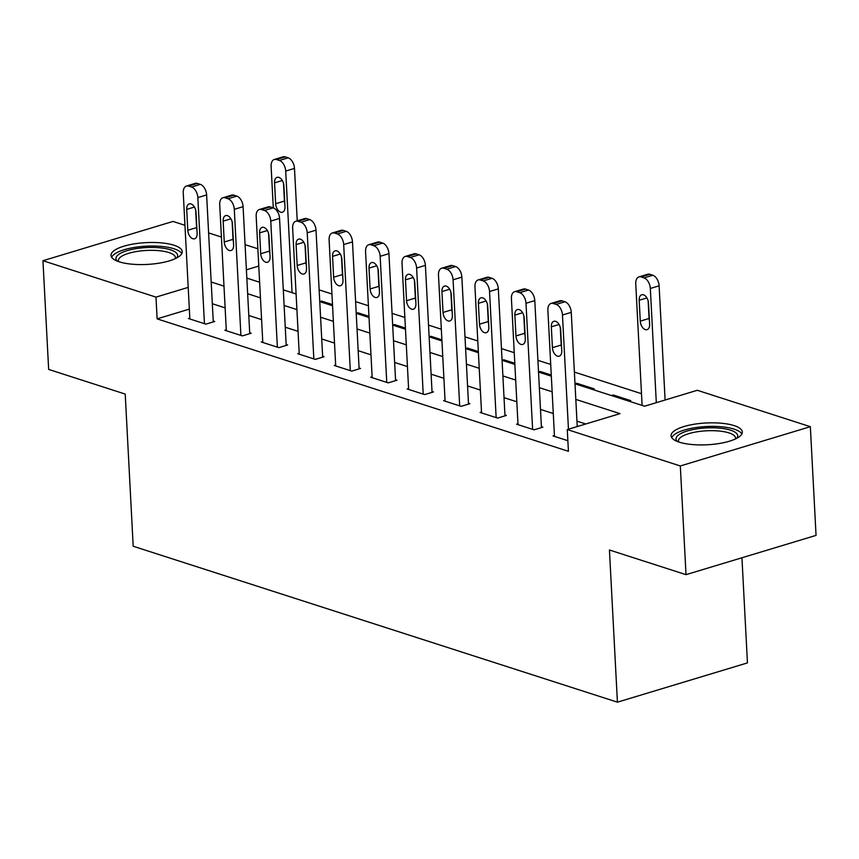 <?xml version="1.0" encoding="UTF-8"?>
<svg xmlns="http://www.w3.org/2000/svg" width="859" height="859" viewBox="0 0 859 859"><rect width="100%" height="100%" fill="white"/><g stroke="black" fill="none" stroke-linecap="round" stroke-linejoin="round"><path stroke-width="1.29" d="M679.276 442.16A35.67 10.909 177 0 1 671.062 435.749A35.67 10.909 177 0 1 694.319 424.217A35.67 10.909 177 0 1 734.101 425.602A35.67 10.909 177 0 1 742.305 432.013A35.67 10.909 177 0 1 719.047 443.534A35.67 10.909 177 0 1 679.276 442.16M119.208 261.812A35.67 10.909 177 0 1 110.994 255.391A35.67 10.909 177 0 1 134.251 243.87A35.67 10.909 177 0 1 174.033 245.244A35.67 10.909 177 0 1 182.237 251.666A35.67 10.909 177 0 1 158.979 263.187A35.67 10.909 177 0 1 119.208 261.812M741.94 557.759L747.448 662.901L617.417 702.168L133.188 546.249L125.221 394.077L48.652 369.413L42.95 260.717L172.981 221.439L184.953 225.294M208.619 232.918L221.418 237.041M245.073 244.654L257.872 248.777M641.501 393.69L574.381 372.076M550.716 364.452L537.917 360.329M514.251 352.705L501.452 348.593M477.787 340.969L464.987 336.846M441.333 329.222L428.534 325.11M404.868 317.486L392.069 313.363M368.404 305.74L355.605 301.616M331.939 294.003L319.14 289.88M574.993 383.801L644.604 406.21L697.315 390.287L810.348 426.687L680.317 465.965L567.284 429.564L620.005 413.641L575.809 399.414M680.317 465.965L686.019 574.66L816.05 535.382L810.348 426.687M332.551 305.729L319.752 301.606L321.513 301.058L332.497 304.601M369.016 317.465L356.217 313.342L357.978 312.805L368.962 316.337M405.48 329.212L392.681 325.089L394.442 324.541L405.427 328.084M441.945 340.948L429.146 336.825L430.907 336.288L441.88 339.82M465.61 348.561L467.36 348.024L478.345 351.567M514.874 364.431L502.075 360.308L503.825 359.771L514.809 363.303M551.328 376.178L538.529 372.054L540.29 371.507L551.274 375.05M574.993 383.78L576.754 383.254L594.256 388.891L592.474 389.428M611.436 395.527L613.219 394.99L630.721 400.627L628.938 401.164M189.345 309.122L157.122 318.861L568.422 451.308L567.284 429.564M585.752 423.981L576.958 421.146M553.293 413.533L540.494 409.41M516.828 401.787L504.029 397.663M480.364 390.05L467.564 385.927M443.899 378.304L431.1 374.18M407.434 366.568L394.635 362.444M370.981 354.821L358.182 350.697M334.516 343.085L321.717 338.961M298.052 331.338L285.252 327.215M261.587 319.602L248.788 315.478M225.122 307.855L212.323 303.732M189.818 318.088L188.4 318.506L205.902 324.144L214.686 321.491L213.236 321.019M226.282 329.824L224.865 330.253L242.367 335.89L251.15 333.238L249.69 332.766M262.736 341.571L261.329 342L278.831 347.627L287.615 344.974L286.154 344.513M299.2 353.307L297.794 353.736L315.296 359.373L324.079 356.721L322.619 356.249M335.665 365.054L334.258 365.483L351.761 371.109L360.544 368.457L359.083 367.996M372.13 376.79L370.712 377.219L388.214 382.856L397.008 380.204L395.548 379.732M408.594 388.536L407.177 388.966L424.679 394.592L433.462 391.94L432.013 391.479M445.048 400.273L443.641 400.702L461.143 406.339L469.927 403.687L468.466 403.215M481.512 412.019L480.106 412.449L497.608 418.086L506.391 415.423L504.931 414.961M517.977 423.755L516.57 424.185L534.073 429.822L542.856 427.17L541.395 426.698M554.442 435.502L553.024 435.932L567.863 440.71M686.019 574.66L609.439 549.996L617.417 702.168M157.122 318.861L155.984 297.117L42.95 260.717M188.207 287.389L155.984 297.117M552.154 391.79L539.355 387.667M515.69 380.054L502.891 375.931M479.225 368.307L466.426 364.184M442.761 356.571L429.962 352.448M406.296 344.824L393.497 340.701M369.832 333.088L357.033 328.965M333.378 321.341L320.579 317.218M296.913 309.605L284.114 305.482M260.449 297.858L247.65 293.735M223.984 286.122L211.185 281.999M246.834 278.123L259.633 282.246M283.298 289.859L296.097 293.982M465.61 348.571L478.409 352.695M258.784 266.065L246.393 269.812M613.272 396.117L613.219 394.99M576.808 384.381L576.754 383.254M540.354 372.634L540.29 371.507M503.889 360.898L503.825 359.771M467.425 349.151L467.36 348.024M430.96 337.415L430.907 336.288M394.496 325.668L394.442 324.541M358.031 313.932L357.978 312.805M321.577 302.185L321.513 301.058M189.86 318.979L183.257 192.899A9.148 5.455 -106.8 0 1 186.446 186.016A9.148 5.455 -106.8 0 1 188.636 186.081L191.546 187.015A9.148 5.455 -106.8 0 1 197.838 197.591L204.442 323.682M213.279 321.921L206.622 194.939L197.838 197.591M186.704 209.392A7.312 4.359 73.2 0 1 189.248 203.894A7.312 4.359 73.2 0 1 196.035 212.398L197.13 233.272A7.312 4.359 73.2 0 1 194.574 238.77A7.312 4.359 73.2 0 1 187.788 230.266L186.704 209.392L194.424 207.062M196.958 229.965A7.312 4.359 73.2 0 1 196.582 227.614L195.659 210.047M186.446 186.016L195.229 183.364A9.148 5.455 73.2 0 1 197.42 183.429L200.33 184.363A9.148 5.455 73.2 0 1 206.622 194.939M297.235 220.817L294.487 168.396A9.148 5.455 73.2 0 0 288.194 157.831L285.285 156.886A9.148 5.455 73.2 0 0 283.094 156.832L274.3 159.484A9.148 5.455 -106.8 0 0 271.111 166.356L273.291 207.857M274.3 159.484A9.148 5.455 -106.8 0 1 276.491 159.538L279.411 160.483A9.148 5.455 -106.8 0 1 285.703 171.059L292.071 292.694M283.524 183.504L284.436 201.07A7.312 4.359 -106.8 0 0 284.812 203.422M274.558 182.86L275.653 203.723A7.312 4.359 -106.8 0 0 282.439 212.227A7.312 4.359 -106.8 0 0 284.984 206.729L283.899 185.855A7.312 4.359 -106.8 0 0 277.113 177.351A7.312 4.359 -106.8 0 0 274.558 182.86L282.278 180.519M226.325 330.726L219.711 204.635A9.148 5.455 -106.8 0 1 222.91 197.763A9.148 5.455 -106.8 0 1 225.09 197.817L228.011 198.762A9.148 5.455 -106.8 0 1 234.303 209.338L240.907 335.418M249.744 333.657L243.086 206.675L234.303 209.338M223.157 221.139A7.312 4.359 73.2 0 1 225.713 215.63A7.312 4.359 73.2 0 1 232.499 224.145L233.594 245.008A7.312 4.359 73.2 0 1 231.039 250.506A7.312 4.359 73.2 0 1 224.253 242.002L223.157 221.139L230.888 218.798M233.412 241.701A7.312 4.359 73.2 0 1 233.036 239.35L232.123 221.783M222.91 197.763L231.694 195.111A9.148 5.455 73.2 0 1 233.884 195.165L236.794 196.11A9.148 5.455 73.2 0 1 243.086 206.675M262.79 342.462L256.175 216.382A9.148 5.455 -106.8 0 1 259.364 209.499A9.148 5.455 -106.8 0 1 261.555 209.564L264.475 210.498A9.148 5.455 -106.8 0 1 270.768 221.074L277.371 347.165M286.208 345.404L279.551 218.422L270.768 221.074M259.622 232.875A7.312 4.359 73.2 0 1 262.178 227.377A7.312 4.359 73.2 0 1 268.964 235.881L270.048 256.755A7.312 4.359 73.2 0 1 267.503 262.253A7.312 4.359 73.2 0 1 260.717 253.749L259.622 232.875L267.342 230.545M269.876 253.448A7.312 4.359 73.2 0 1 269.501 251.096L268.588 233.53M259.364 209.499L268.158 206.847A9.148 5.455 73.2 0 1 270.338 206.912L273.259 207.846A9.148 5.455 73.2 0 1 279.551 218.422M299.254 354.209L292.64 228.118A9.148 5.455 -106.8 0 1 295.829 221.246A9.148 5.455 -106.8 0 1 298.019 221.3L300.94 222.245A9.148 5.455 -106.8 0 1 307.221 232.821L313.836 358.901M322.673 357.14L316.015 230.158L307.221 232.821M296.087 244.622A7.312 4.359 73.2 0 1 298.642 239.113A7.312 4.359 73.2 0 1 305.417 247.628L306.513 268.491A7.312 4.359 73.2 0 1 303.968 274A7.312 4.359 73.2 0 1 297.182 265.485L296.087 244.622L303.807 242.281M306.341 265.184A7.312 4.359 73.2 0 1 305.965 262.833L305.042 245.266M295.829 221.246L304.612 218.594A9.148 5.455 73.2 0 1 306.803 218.648L309.723 219.593A9.148 5.455 73.2 0 1 316.015 230.158M335.708 365.945L329.104 239.865A9.148 5.455 -106.8 0 1 332.293 232.982A9.148 5.455 -106.8 0 1 334.484 233.047L337.404 233.981A9.148 5.455 -106.8 0 1 343.686 244.557L350.3 370.648M359.126 368.887L352.48 241.905L343.686 244.557M332.551 256.358A7.312 4.359 73.2 0 1 335.096 250.86A7.312 4.359 73.2 0 1 341.882 259.364L342.977 280.238A7.312 4.359 73.2 0 1 340.422 285.736A7.312 4.359 73.2 0 1 333.646 277.232L332.551 256.358L340.271 254.028M342.805 276.931A7.312 4.359 73.2 0 1 342.43 274.579L341.506 257.013M332.293 232.982L341.077 230.33A9.148 5.455 73.2 0 1 343.267 230.395L346.188 231.329A9.148 5.455 73.2 0 1 352.48 241.905M117.254 261.104A30.87 9.438 177 0 1 141.606 247.929A30.87 9.438 177 0 1 176.61 258.001M175.343 258.623A28.583 8.74 -3 0 0 175.461 257.679A28.583 8.74 -3 0 0 142.111 250.774A28.583 8.74 -3 0 0 118.37 260.674A28.583 8.74 -3 0 0 118.585 261.598M181.764 253.652A35.444 10.845 -3 0 0 140.844 246.587A35.444 10.845 -3 0 0 111.681 257.324M677.321 441.462A30.87 9.438 177 0 1 692.322 429.715A30.87 9.438 177 0 1 730.59 430.187A30.87 9.438 177 0 1 736.678 438.348M735.411 438.981A28.583 8.74 -3 0 0 735.519 438.036A28.583 8.74 -3 0 0 728.947 432.893A28.583 8.74 -3 0 0 697.079 431.787A28.583 8.74 -3 0 0 678.438 441.021A28.583 8.74 -3 0 0 678.653 441.956M741.832 433.999A35.444 10.845 -3 0 0 734.101 429.135A35.444 10.845 -3 0 0 696.95 427.406A35.444 10.845 -3 0 0 671.749 437.671M372.172 377.692L365.569 251.601A9.148 5.455 -106.8 0 1 368.758 244.729A9.148 5.455 -106.8 0 1 370.948 244.783L373.858 245.728A9.148 5.455 -106.8 0 1 380.15 256.304L386.765 382.384M395.591 380.634L388.934 253.641L380.15 256.304M369.016 268.105A7.312 4.359 73.2 0 1 371.56 262.596A7.312 4.359 73.2 0 1 378.347 271.111L379.442 291.974A7.312 4.359 73.2 0 1 376.886 297.482A7.312 4.359 73.2 0 1 370.111 288.968L369.016 268.105L376.736 265.764M379.27 288.667A7.312 4.359 73.2 0 1 378.894 286.315L377.971 268.749M368.758 244.729L377.541 242.077A9.148 5.455 73.2 0 1 379.732 242.131L382.652 243.076A9.148 5.455 73.2 0 1 388.934 253.641M408.637 389.428L402.033 263.348A9.148 5.455 -106.8 0 1 405.223 256.465A9.148 5.455 -106.8 0 1 407.402 256.53L410.323 257.464A9.148 5.455 -106.8 0 1 416.615 268.04L423.219 394.131M432.056 392.37L425.398 265.388L416.615 268.04M405.469 279.841A7.312 4.359 73.2 0 1 408.025 274.343A7.312 4.359 73.2 0 1 414.811 282.847L415.906 303.721A7.312 4.359 73.2 0 1 413.351 309.219A7.312 4.359 73.2 0 1 406.565 300.714L405.469 279.841L413.2 277.511M415.735 300.414A7.312 4.359 73.2 0 1 415.359 298.062L414.435 280.496M405.223 256.465L414.006 253.813A9.148 5.455 73.2 0 1 416.196 253.877L419.106 254.812A9.148 5.455 73.2 0 1 425.398 265.388M445.102 401.174L438.487 275.084A9.148 5.455 -106.8 0 1 441.676 268.212A9.148 5.455 -106.8 0 1 443.867 268.266L446.787 269.211A9.148 5.455 -106.8 0 1 453.08 279.787L459.683 405.867M468.52 404.117L461.863 277.135L453.08 279.787M441.934 291.588A7.312 4.359 73.2 0 1 444.49 286.079A7.312 4.359 73.2 0 1 451.276 294.594L452.371 315.457A7.312 4.359 73.2 0 1 449.815 320.965A7.312 4.359 73.2 0 1 443.029 312.451L441.934 291.588L449.654 289.247M452.188 312.15A7.312 4.359 73.2 0 1 451.813 309.798L450.9 292.232M441.676 268.212L450.47 265.56A9.148 5.455 73.2 0 1 452.661 265.614L455.571 266.558A9.148 5.455 73.2 0 1 461.863 277.135M481.566 412.911L474.952 286.831A9.148 5.455 -106.8 0 1 478.141 279.948A9.148 5.455 -106.8 0 1 480.331 280.013L483.252 280.947A9.148 5.455 -106.8 0 1 489.544 291.523L496.148 417.614M504.985 415.853L498.327 288.871L489.544 291.523M478.399 303.324A7.312 4.359 73.2 0 1 480.954 297.826A7.312 4.359 73.2 0 1 487.729 306.33L488.825 327.204A7.312 4.359 73.2 0 1 486.28 332.701A7.312 4.359 73.2 0 1 479.494 324.197L478.399 303.324L486.119 300.994M488.653 323.897A7.312 4.359 73.2 0 1 488.277 321.545L487.364 303.979M478.141 279.948L486.935 277.296A9.148 5.455 73.2 0 1 489.115 277.36L492.035 278.295A9.148 5.455 73.2 0 1 498.327 288.871M518.02 424.657L511.416 298.567A9.148 5.455 -106.8 0 1 514.605 291.695A9.148 5.455 -106.8 0 1 516.796 291.749L519.716 292.694A9.148 5.455 -106.8 0 1 525.998 303.27L532.612 429.35M541.438 427.599L534.792 300.618L525.998 303.27M514.863 315.07A7.312 4.359 73.2 0 1 517.419 309.562A7.312 4.359 73.2 0 1 524.194 318.077L525.289 338.94A7.312 4.359 73.2 0 1 522.744 344.448A7.312 4.359 73.2 0 1 515.958 335.933L514.863 315.07L522.583 312.74M525.117 335.633A7.312 4.359 73.2 0 1 524.742 333.281L523.818 315.715M514.605 291.695L523.389 289.043A9.148 5.455 73.2 0 1 525.579 289.096L528.5 290.041A9.148 5.455 73.2 0 1 534.792 300.618M554.484 436.393L547.881 310.314A9.148 5.455 -106.8 0 1 551.07 303.431A9.148 5.455 -106.8 0 1 553.26 303.495L556.17 304.43A9.148 5.455 -106.8 0 1 562.462 315.006L568.454 429.21M577.237 426.558L571.256 312.354L562.462 315.006M551.328 326.807A7.312 4.359 73.2 0 1 553.872 321.309A7.312 4.359 73.2 0 1 560.659 329.813L561.754 350.687A7.312 4.359 73.2 0 1 559.198 356.184A7.312 4.359 73.2 0 1 552.423 347.68L551.328 326.807L559.048 324.477M561.582 347.38A7.312 4.359 73.2 0 1 561.206 345.028L560.283 327.462M551.07 303.431L559.853 300.779A9.148 5.455 73.2 0 1 562.044 300.843L564.964 301.777A9.148 5.455 73.2 0 1 571.256 312.354M665.102 400.015L659.111 285.822A9.148 5.455 73.2 0 0 652.819 275.245L649.909 274.3A9.148 5.455 73.2 0 0 647.718 274.246L638.935 276.899A9.148 5.455 -106.8 0 0 635.746 283.771L642.113 405.405M638.935 276.899A9.148 5.455 -106.8 0 1 641.125 276.952L644.035 277.897A9.148 5.455 -106.8 0 1 650.327 288.474L656.308 402.678M648.148 300.918L649.071 318.485A7.312 4.359 -106.8 0 0 649.447 320.837M639.193 300.274L640.277 321.137A7.312 4.359 -106.8 0 0 647.063 329.652A7.312 4.359 -106.8 0 0 649.619 324.144L648.524 303.281A7.312 4.359 -106.8 0 0 641.737 294.766A7.312 4.359 -106.8 0 0 639.193 300.274L646.913 297.933M197.42 183.429L188.636 186.081M200.33 184.363L191.546 187.015M187.788 230.266L196.582 227.614M285.703 171.059L294.487 168.396M279.411 160.483L288.194 157.831M276.491 159.538L285.285 156.886M284.436 201.07L275.653 203.723M233.884 195.165L225.09 197.817M236.794 196.11L228.011 198.762M224.253 242.002L233.036 239.35M270.338 206.912L261.555 209.564M273.259 207.846L264.475 210.498M260.717 253.749L269.501 251.096M306.803 218.648L298.019 221.3M309.723 219.593L300.94 222.245M297.182 265.485L305.965 262.833M343.267 230.395L334.484 233.047M346.188 231.329L337.404 233.981M333.646 277.232L342.43 274.579M379.732 242.131L370.948 244.783M382.652 243.076L373.858 245.728M370.111 288.968L378.894 286.315M416.196 253.877L407.402 256.53M419.106 254.812L410.323 257.464M406.565 300.714L415.359 298.062M452.661 265.614L443.867 268.266M455.571 266.558L446.787 269.211M443.029 312.451L451.813 309.798M489.115 277.36L480.331 280.013M492.035 278.295L483.252 280.947M479.494 324.197L488.277 321.545M525.579 289.096L516.796 291.749M528.5 290.041L519.716 292.694M515.958 335.933L524.742 333.281M562.044 300.843L553.26 303.495M564.964 301.777L556.17 304.43M552.423 347.68L561.206 345.028M650.327 288.474L659.111 285.822M644.035 277.897L652.819 275.245M641.125 276.952L649.909 274.3M649.071 318.485L640.277 321.137"/></g></svg>
